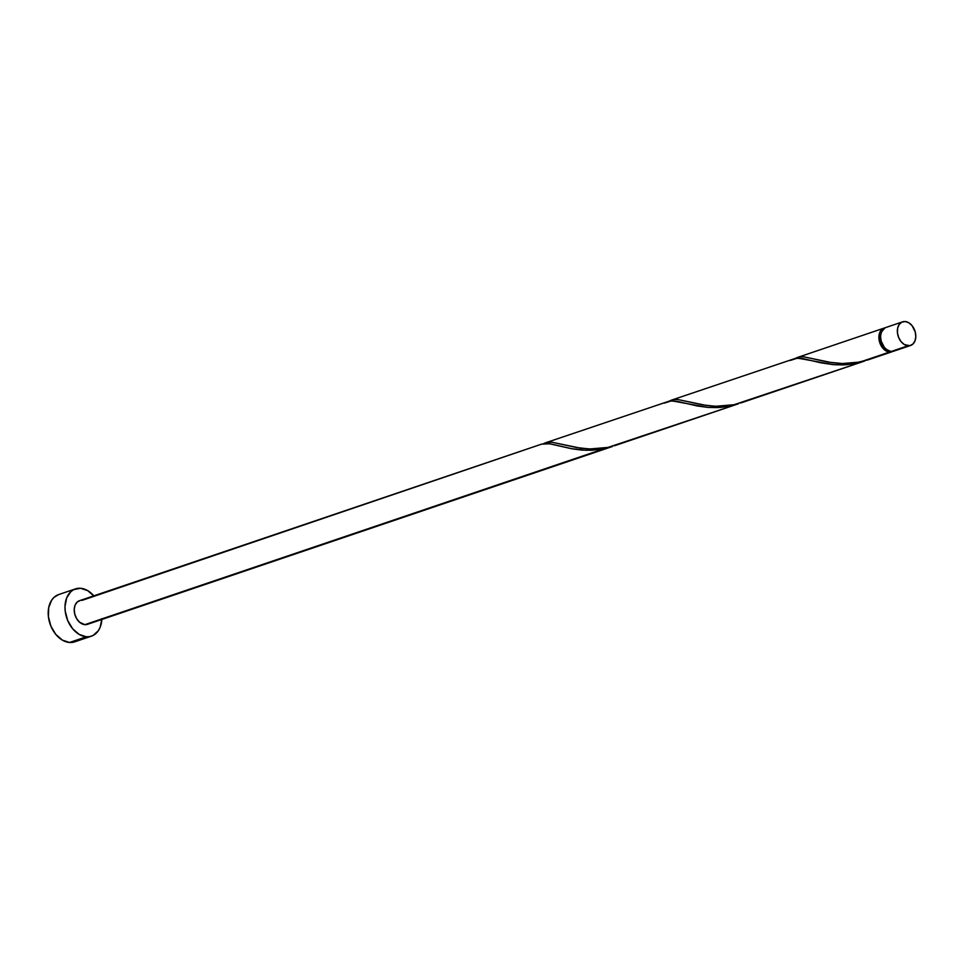 <?xml version="1.0" encoding="UTF-8"?>
<svg xmlns="http://www.w3.org/2000/svg" width="964" height="964" viewBox="0 0 964 964"><rect width="100%" height="100%" fill="white"/><g stroke="black" fill="none" stroke-linecap="round" stroke-linejoin="round"><path stroke-width="1.45" d="M886.591 327.314L883.277 328.435L880.638 330.845L879.132 334.629L878.987 339.208L880.24 343.907L882.687 347.992L885.952 350.848L889.543 352.041L860.069 362.03L892.929 351.378A12.472 8.772 -108.7 0 1 892.11 351.727A12.472 8.772 -108.7 0 1 889.543 352.041A12.472 8.772 -108.7 0 1 879.301 340.979A12.472 8.772 -108.7 0 1 884.096 328.097A12.472 8.772 -108.7 0 1 884.964 327.868L881.397 332.026L880.566 336.291L881.132 341.027L884.362 347.426L887.627 350.281L891.23 351.474A12.472 8.772 71.3 0 0 893.785 351.161L910.582 345.474A12.472 8.772 -108.7 0 1 908.028 345.775L894.604 350.812M902.581 321.831L885.783 327.531A12.472 8.772 71.3 0 0 880.976 340.413A12.472 8.772 71.3 0 0 891.23 351.474L908.028 345.775A12.472 8.772 -108.7 0 1 897.773 334.725A12.472 8.772 -108.7 0 1 902.581 321.831A12.472 8.772 -108.7 0 1 905.136 321.518L901.762 322.181L899.111 324.579L897.605 328.363L897.472 332.954L898.713 337.641L901.159 341.738L904.425 344.594L909.775 345.678L912.848 344.124L914.957 340.967L915.8 336.701L915.234 331.965L912.004 325.567L908.727 322.711L905.136 321.518A12.472 8.772 -108.7 0 1 915.39 332.58A12.472 8.772 -108.7 0 1 910.582 345.474M75.433 588.896L58.635 594.583A24.956 17.557 71.3 0 0 49.031 620.358A24.956 17.557 71.3 0 0 69.529 642.482A24.956 17.557 71.3 0 0 74.65 641.855L91.447 636.168A24.956 17.557 -108.7 0 1 86.326 636.782L69.529 642.482L86.326 636.782A24.956 17.557 -108.7 0 1 65.829 614.671A24.956 17.557 -108.7 0 1 75.433 588.896A24.956 17.557 -108.7 0 1 80.542 588.269A24.956 17.557 -108.7 0 1 93.833 595.836M101.835 619.466A24.956 17.557 -108.7 0 1 91.447 636.168M81.988 600.403L541.262 444.247L545.624 443.488L550.781 443.958L572.544 448.887L581.798 450.08L591.691 450.284L604.054 448.766L84.88 624.66A12.472 8.772 71.3 0 0 87.435 624.347L612.465 446.477L600.801 449.369L586.148 450.309L571.146 448.634L549.601 443.765L541.455 444.175L79.434 600.717A12.472 8.772 71.3 0 0 74.626 613.598A12.472 8.772 71.3 0 0 84.88 624.66L612.465 446.477M795.396 358.355L799.349 356.969L803.892 356.837L828.534 362.163L843.271 363.609L855.827 362.789L868.383 359.765M740.545 403.048L864.443 361.102L740.545 403.048M669.402 401.048L673.354 399.65L677.897 399.53L702.539 404.844L714.577 406.206L725.627 405.977L734.074 404.711L863.804 361.319M614.55 445.729L738.448 403.783L614.55 445.729M543.419 443.729L547.371 442.343L551.914 442.211L576.544 447.525L588.582 448.887L599.632 448.658L608.079 447.404L738.448 403.783M796.674 357.74L797.999 357.283M670.679 400.434L672.004 399.964M790.155 360.476L797.614 358.114L833.776 364.705L843.681 364.91L856.032 363.392L846.199 364.766L833.438 364.681L820.713 362.789L803.361 358.704L795.758 358.259L671.462 400.132M544.684 443.115L546.01 442.645M664.16 403.169L671.619 400.807L707.793 407.398L717.686 407.591L730.049 406.073L720.204 407.459L707.443 407.362L697.129 405.952L677.367 401.386L669.763 400.952L545.479 442.813M882.47 330.483L880.024 335.159L880.313 341.425L882.012 345.449L884.627 348.643L889.398 350.824M94.279 596.367L87.736 590.655L80.542 588.269L73.794 589.582L70.902 591.583L66.673 597.897L64.998 606.428L65.215 611.128L67.709 620.527L72.601 628.697L79.132 634.408L86.326 636.782L89.833 636.589L93.086 635.469L98.364 630.673L100.196 627.166L101.871 618.635M88.254 623.997L84.88 624.66L79.578 622.226L76.662 618.683L74.782 614.213L74.216 609.477L75.059 605.211L77.168 602.054L80.241 600.5M58.708 594.559L54.105 597.282L51.707 600.078L48.694 607.645L48.417 616.827L50.911 626.214L55.791 634.384L62.335 640.096L69.529 642.482L76.289 641.168M881.747 331.255A11.231 7.893 71.3 0 0 880.626 342.449A11.231 7.893 71.3 0 0 888.326 350.655M860.069 362.03L841.958 363.573L832.39 362.765L803.711 356.825L799.048 357.029L795.505 358.295M734.074 404.711L715.963 406.266L706.395 405.446L677.716 399.506L673.053 399.711L669.51 400.988M608.079 447.404L589.98 448.947L580.412 448.139L551.733 442.199L547.058 442.392L543.527 443.669M868.456 359.741L892.11 351.727M797.457 357.451L884.096 328.097"/></g></svg>
